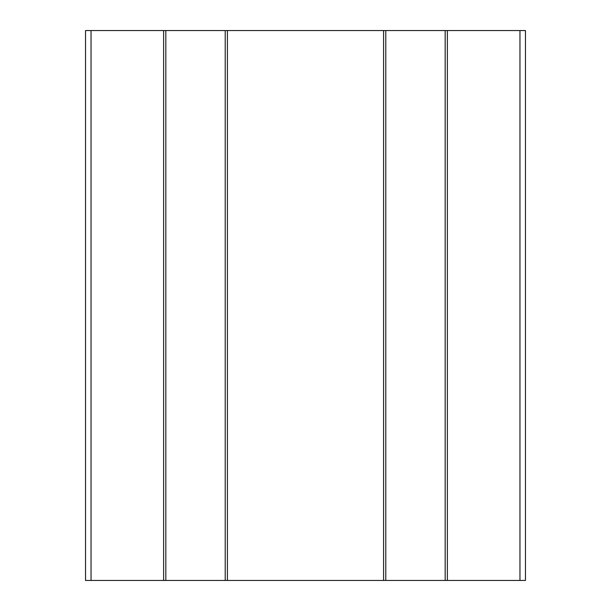 <?xml version="1.0" encoding="UTF-8"?>
<svg xmlns="http://www.w3.org/2000/svg" width="611" height="611" viewBox="0 0 611 611"><rect width="100%" height="100%" fill="white"/><g stroke="black" fill="none" stroke-linecap="round" stroke-linejoin="round"><path stroke-width="0.92" d="M85.54 30.55L525.46 30.55L525.46 580.45L85.54 580.45L85.54 30.55M165.825 580.45L165.825 30.55M225.215 580.45L225.215 30.55M385.785 580.45L385.785 30.55M445.175 580.45L445.175 30.55L445.175 580.45M91.039 580.45L91.039 30.55M163.626 580.45L163.626 30.55M227.414 580.45L227.414 30.55M383.586 580.45L383.586 30.55M447.374 580.45L447.374 30.55M519.961 580.45L519.961 30.55"/></g></svg>
